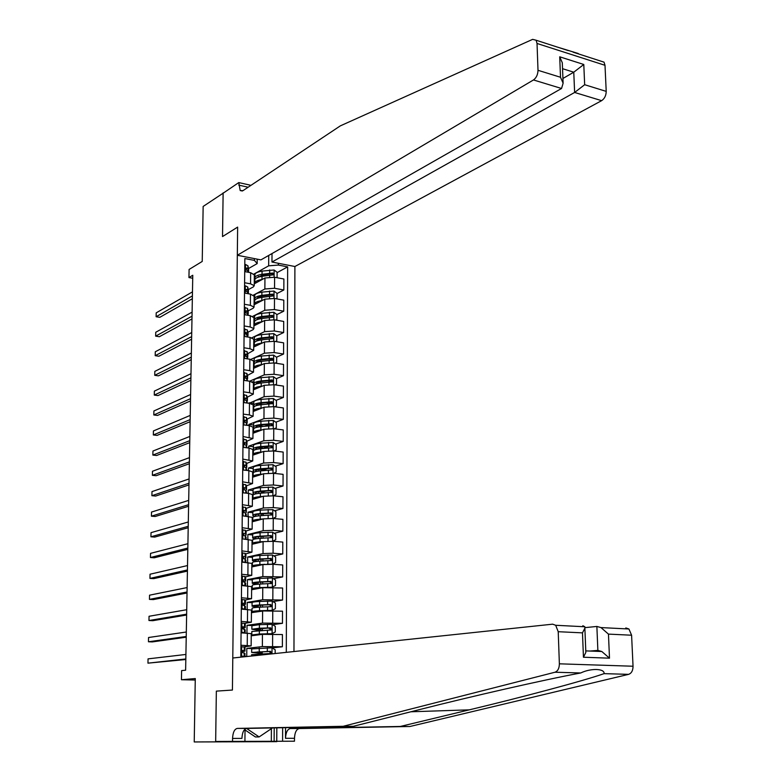 <?xml version="1.0" encoding="UTF-8"?>
<svg xmlns="http://www.w3.org/2000/svg" width="781" height="781" viewBox="0 0 781 781"><rect width="100%" height="100%" fill="white"/><g stroke="black" fill="none" stroke-linecap="round" stroke-linejoin="round"><path stroke-width="1.17" d="M293.968 651.539L294.896 266.516L601.624 100.661L574.621 92.461L573.771 72.203L562.545 68.689M276.786 741.657L215.663 741.472L216.347 691.126L215.663 741.862L276.786 741.657L194.225 741.95L195.279 678.562L181.446 679.734L195.25 680.036M223.493 192.956L203.148 206.448L202.23 261.44L189.1 269.455L188.943 277.558L192.712 278.251M215.663 741.862L194.225 741.95M181.446 679.734L181.612 670.606L185.624 670.215L192.77 275.263L188.943 277.558M223.122 192.878L222.526 236.565L237.639 227.105L232.426 690.053L232.787 658.012L552.655 624.175L555.682 625.278L558.22 631.702L559.372 663.821L633.04 666.232C632.991 670.596 631.517 673.3 628.607 674.354L409.908 726.496L299.338 728.546C296.399 729.181 294.779 732.441 294.486 738.299L294.476 741.208L274.131 741.276L274.199 727.892M257.222 259.155L257.183 263.597L254.401 260.395L244.853 258.54L240.831 656.225L247.597 656.44M254.401 260.395L254.411 258.609M278.378 263.285L278.368 265.071L287.652 266.877L277.109 272.618M286.295 652.35L287.652 266.877M216.347 691.126L232.426 690.053L216.347 691.126M257.183 263.597L248.602 268.479M244.609 282.732L250.564 283.835L254.245 285.67L253.376 286.881L248.387 289.585M244.394 304.268L250.369 305.322L254.059 307.079L253.19 308.231L248.173 310.828M244.17 325.95L250.164 326.956L253.874 328.625L252.995 329.728L247.958 332.208M243.955 347.77L249.969 348.726L253.688 350.318L247.743 353.725M243.731 369.745L249.764 370.643L253.503 372.146L247.518 375.388M243.506 391.857L249.559 392.706L253.308 394.122L247.294 397.187M243.281 414.115L249.354 414.916L253.122 416.244L247.069 419.133M243.057 436.53L252.927 438.522L246.835 441.226M242.823 459.101L252.732 460.946L246.601 463.475M242.598 481.818L252.536 483.517L246.357 485.86M242.364 504.692L252.341 506.244L246.103 508.402M242.13 527.712L252.146 529.118L245.839 531.09M241.895 550.898L251.951 552.157L245.566 553.934M241.661 574.25L251.746 575.343L245.263 576.934M241.417 597.758L251.55 598.695L244.941 600.081M241.183 621.422L251.345 622.213L244.58 623.394M240.939 645.252L251.14 645.887L244.023 646.883M246.737 656.411L246.816 648.386L262.357 646.59L282.371 646.756L272.149 647.908M251.228 635.812L262.445 634.357L282.419 634.553L282.371 646.756M246.952 633.088L247.03 625.308L262.523 623.092L282.468 623.316L272.628 624.693M251.423 612.704L262.611 610.947L282.517 611.191L282.468 623.316M247.177 609.395L247.245 602.395L262.689 599.759L282.566 600.042L273.067 601.624M251.619 589.753L262.777 587.693L282.615 588.005L282.566 600.042M247.392 585.867L247.45 579.629L262.855 576.583L282.663 576.925L273.477 578.692M251.824 566.947L262.933 564.595L273.018 564.282L282.712 564.966L282.663 576.925M247.606 562.496L247.665 557.009L263.012 553.573L273.077 553.231L282.751 553.963L273.867 555.906M252.019 544.298L263.099 541.663L273.145 541.311L282.8 542.082L282.751 553.963M247.821 539.29L247.87 534.546L263.168 530.699L273.204 530.338L282.849 531.148L274.219 533.267M252.214 521.806L263.256 518.877L273.272 518.486L282.898 519.345L282.849 531.148M248.036 516.241L248.075 512.229L263.334 507.992L273.33 507.591L282.937 508.49L274.561 510.764M252.4 499.45L263.412 496.247L273.399 495.828L282.986 496.765L282.937 508.49M248.251 493.348L248.28 490.058L263.49 485.431L273.457 485.001L283.034 485.987L274.883 488.408M252.595 477.25L263.568 473.764L273.526 473.306L283.083 474.34L283.034 485.987M248.465 470.601L248.485 468.034L263.646 463.026L273.584 462.557L283.122 463.631L275.185 466.189M252.78 455.196L263.724 451.428L273.643 450.949L283.171 452.062L283.122 463.631M248.67 448.021L248.69 446.156L263.802 440.767L273.701 440.259L283.22 441.421L275.478 444.116M252.976 433.279L263.88 429.247L273.77 428.73L283.259 429.931L283.22 441.421M248.875 425.577L248.885 424.415L263.958 418.655L273.828 418.118L283.308 419.358L275.752 422.179M253.161 411.509L264.037 407.213L273.887 406.657L283.357 407.946L283.308 419.358M249.08 403.299L264.115 396.689L273.946 396.113L283.396 397.441L276.015 400.38M253.347 389.885L264.193 385.316L274.014 384.74L283.444 386.097L283.396 397.441M249.627 381.206L264.261 374.86L274.072 374.265L283.483 375.671L276.269 378.717M253.532 368.398L264.339 363.575L274.131 362.96L283.532 364.405L283.483 375.671M250.847 359.406L264.417 353.188L274.19 352.553L283.571 354.037L276.503 357.2M253.718 347.047L264.495 341.971L274.248 341.317L283.62 342.839L283.571 354.037M251.863 337.792L264.564 331.642L274.307 330.988L283.659 332.55L276.738 335.81M253.903 325.833L264.642 320.503L274.365 319.82L283.708 321.43L283.659 332.55M252.712 316.354L264.72 310.252L274.424 309.559L283.747 311.199L276.894 314.597M254.079 304.766L264.798 299.172L274.492 298.469L283.796 300.148L283.747 311.199M253.415 295.101L264.866 288.99L274.541 288.267L283.835 289.985L277.001 293.539M254.264 283.825L264.944 277.987L274.609 277.255L283.884 279.002L283.835 289.985M253.981 274.024L268.674 265.823L268.742 255.416M252.292 648.572L246.816 648.386M258.892 653.882L258.892 653.17M272.54 295.862L272.032 296.126M272.393 316.832L271.31 317.369M272.188 337.958L270.451 338.788M271.944 359.24L269.396 360.383M271.632 380.679L268.059 382.192M271.202 402.293L266.555 404.138M270.49 424.132L264.837 426.241M269.24 446.273L263.334 448.333M267.688 468.6L263.099 470.084M265.872 491.073L262.846 491.971M263.705 513.703L262.553 514.015M241.065 632.844L251.248 633.635M251.941 625.532L247.03 625.308M252.058 602.649L247.245 602.395M241.309 609.092L251.443 610.059M252.283 579.932L247.45 579.629M241.544 585.516L251.648 586.648M252.468 557.361L247.665 557.009M241.778 562.086L251.853 563.394M252.663 534.936L247.87 534.546M242.022 538.822L252.048 540.306M252.859 512.668L248.075 512.229M242.247 515.724L252.243 517.364M253.044 490.536L248.28 490.058M242.481 492.772L248.631 493.377L252.448 494.578M253.229 468.551L248.485 468.034M242.715 469.986L248.846 470.64L252.644 471.949M253.415 446.712L248.69 446.156M242.94 447.347L249.051 448.06L252.839 449.475M253.6 425.01L248.885 424.415M243.174 424.864L249.256 425.625L253.024 427.139M253.786 403.455L249.09 402.811M243.399 402.527L249.461 403.347L253.22 404.958M253.971 382.026L252.058 381.753M243.623 380.337L249.666 381.216L253.405 382.934M254.157 360.744L253.552 360.656M243.848 358.303L249.871 359.221L253.6 361.037M254.333 339.598L253.786 339.51M244.062 336.406L250.066 337.382L253.786 339.296M254.518 318.589L253.962 318.492M244.287 314.655L250.271 315.69L253.971 317.701M254.694 297.707L254.147 297.61M244.502 293.051L250.467 294.134L254.157 296.233M278.368 265.071L268.674 265.823M254.87 276.962L254.323 276.865M244.717 271.593L250.662 272.715L254.342 274.922M240.831 655.737L242.862 656.294M240.929 646.795L244.258 646.961L245.019 647.683M241.749 646.707L240.919 647.146M241.964 651.745L244.98 651.139L244.219 650.563L242.413 650.505L242.823 652.662L244.961 653.531M185.829 658.959L147.951 663.157L148.058 658.871L185.907 654.449M242.12 650.827L242.559 651.159L241.944 651.442M185.819 659.515L147.951 663.157M257.515 651.871L257.515 652.887L262.221 653.307L259.683 653.853M275.156 653.531L275.176 649.772L271.944 647.781L251.687 648.904L251.658 652.32M251.628 656.02L251.638 654.673L271.114 653.453L270.597 651.325L251.658 652.438L259.321 653.209M257.515 652.887L254.059 652.428L269.269 651.471L270.441 652.809M409.908 726.496L400.272 726.467L469.313 709.841C520.702 697.57 583.27 680.983 604.064 673.642C604.885 668.507 590.914 668.009 580.742 672.968C543.391 679.9 470.113 696.72 420.588 709.324L353.276 726.32L246.669 728.429C243.838 729.093 242.256 732.412 241.925 738.406L232.562 738.426L232.533 741.403L215.663 741.472M580.742 672.968L554.998 672.226L343.162 726.291L237.287 728.409C234.476 729.073 232.904 732.402 232.562 738.426M353.276 726.32L343.162 726.291M285.553 727.658L285.514 738.318C285.826 732.432 287.437 729.171 290.356 728.527L400.272 726.467M625.815 627.934L628.93 628.998L631.595 635.217L633.04 666.232M245.039 729.093L244.922 741.364L239.22 741.394L274.131 741.276M244.922 741.364L232.533 741.403M294.476 741.208L282.585 741.247L282.644 727.716M276.825 727.833L276.757 741.267L282.585 741.247M584.94 627.641L596.869 626.45L600.98 627.582L608.458 634.113L609.492 658.178L601.819 651.51L597.865 650.417L596.869 626.45M554.998 672.226C557.839 671.133 559.294 668.331 559.372 663.821M271.319 741.286L271.388 728.663M589.958 651.042L597.865 650.417M609.492 658.178L583.446 657.231L585.838 652.418L585.77 650.846M583.446 657.231L582.48 632.864L584.871 628.168L584.852 626.762L582.831 625.727L582.87 626.655M556.746 46.889L578.243 53.498M272.013 253.552L271.964 262.035L574.621 92.461L584.666 84.719L606.212 91.377L605.002 65.301L537.035 43.463L536.117 40.231L532.632 39.362L340.35 125.858L242.94 190.681L240.197 190.535L238.781 182.578L223.122 193.21L222.526 236.565L237.639 227.105L237.326 255.27L260.922 259.878L561.539 88.487L533.482 79.955C536.352 77.836 537.855 74.615 538.002 70.3L537.035 43.463M271.964 262.035L294.896 266.516M238.781 182.578L250.154 185.146L250.145 185.888M237.326 255.27L533.482 79.955M600.784 61.103L604.025 62.148L605.002 65.301M606.212 91.377C606.105 95.565 604.572 98.66 601.624 100.661M247.362 187.743L247.352 187.04L238.752 185.107M562.935 78.471L573.771 72.203L583.788 64.481L584.666 84.719M538.002 70.3L560.514 77.26L563.121 83.186L561.539 88.487M560.514 77.26L559.713 56.808L562.3 62.763L562.408 65.272M241.075 631.956L244.668 632.991M241.885 632.454L241.065 632.561M241.065 632.63L242.1 632.883M241.163 623.101L244.482 623.306L245.244 624.204M241.983 622.984L241.163 623.414M242.325 628.354L245.205 627.612L244.453 626.889L242.627 626.782L243.057 628.92L245.185 630.013M186.239 636.486L148.458 641.767L148.556 637.511L186.317 632.014M242.305 627.172L242.784 627.621L242.198 627.973M186.22 637.198L152.315 641.914L148.458 641.767M241.319 608.321L244.697 609.268M242.12 608.829L241.309 608.965M241.309 609.043L242.012 609.131M241.407 599.564L244.717 599.808L245.459 600.892M242.217 599.427L241.397 599.847M242.803 605.09L245.429 604.24L244.678 603.371L242.842 603.215L243.281 605.334L244.658 605.617L245.41 606.661M186.639 614.169L148.956 620.514L149.054 616.277L186.718 609.717M242.5 603.664L243.018 604.25L242.51 604.65M186.63 615.028L152.803 620.69L148.956 620.514M241.554 584.862L244.707 585.701M242.354 585.369L241.602 585.516M241.641 576.193L244.941 576.476L245.683 577.725M242.452 576.027L241.641 576.437M243.604 581.923L245.654 581.025L244.902 580.01L243.057 579.824L243.516 581.913L244.883 582.245L245.624 583.456M187.04 591.988L149.454 599.388L149.552 595.181L187.118 587.566M242.706 580.322L242.862 581.454M187.02 592.994L153.291 599.593L149.454 599.388M254.196 634.855L272.022 633.703L275.263 631.966L275.293 626.362L272.071 624.341L259.419 624.673L251.892 625.727L251.863 629.086M272.022 633.703L259.351 634.006L251.804 634.982L253.962 635.451M254.196 634.973L255.319 635.275M251.814 634.836L251.843 631.458L271.271 629.964L270.734 627.856L259.39 628.217L251.853 629.242L259.956 630.433M257.701 628.539L257.691 629.808L254.245 629.232L268.557 628.061L270.587 629.31M257.691 629.808L262.377 630.335L262.396 628.305M266.067 610.664L272.149 610.361L275.381 608.672L275.41 603.108L272.208 601.077L259.595 601.448C254.43 601.731 251.931 602.151 252.087 602.707L252.058 606.017M272.149 610.361L259.517 610.722C254.362 610.986 251.853 611.377 252.009 611.894L253.503 612.372M265.296 610.703L254.967 612.148M252.009 611.728L252.038 608.409C251.882 607.872 254.391 607.462 259.546 607.198L271.427 606.632L270.861 604.553L259.565 604.972C254.401 605.246 251.902 605.656 252.058 606.202L258.55 607.247M257.876 605.353L257.867 606.876L254.43 606.193L260.678 605.168L269.552 604.767L270.734 605.988M257.867 606.876L260.717 607.14M271.427 587.341L275.498 585.535L275.527 580.01L272.335 577.96L259.761 578.389C254.626 578.711 252.126 579.199 252.283 579.844L252.253 583.104M272.286 587.185L259.692 587.595C254.547 587.898 252.048 588.357 252.204 588.972L253.288 589.44M262.582 587.732L260.805 587.82C256.529 588.073 254.45 588.454 254.577 588.962L254.85 589.157M252.204 588.767L252.234 585.506C252.078 584.871 254.577 584.403 259.722 584.1L271.583 583.466L270.997 581.406L259.741 581.884C254.596 582.196 252.097 582.675 252.253 583.309L256.695 584.315M258.052 582.333L258.042 584.11L254.626 583.3C254.499 582.772 256.568 582.382 260.844 582.118L269.689 581.66L270.87 582.821M258.042 584.11L258.57 584.168M241.788 561.559L244.238 562.261M241.876 552.977L245.156 553.299L245.898 554.725M242.686 552.792L241.876 553.192M244.619 558.815L245.869 557.966L245.127 556.814L243.272 556.58L243.74 558.649L245.107 559.03L245.849 560.416M187.44 569.954L149.952 578.399L150.05 574.211L187.518 565.561M242.92 557.136L243.242 558.386M187.42 571.106L153.769 578.633L149.952 578.399M272.11 564.224L275.625 562.554L275.644 557.068L272.462 554.998L259.936 555.486C254.811 555.847 252.322 556.394 252.478 557.136L252.448 560.338M272.413 564.165L266.946 564.204M265.091 564.312L259.868 564.624C254.733 564.975 252.243 565.493 252.4 566.196L253.21 566.655M261.82 564.839L260.971 564.888C256.705 565.171 254.635 565.61 254.762 566.186L254.87 566.303M252.4 565.971L252.429 562.75C252.273 562.037 254.762 561.5 259.888 561.148L271.739 560.446L271.134 558.415L259.907 558.952C254.782 559.313 252.292 559.85 252.448 560.573L255.621 561.559M257.291 561.354L254.811 560.563C254.684 559.967 256.754 559.518 261.01 559.225L269.826 558.698L270.997 559.821M256.724 728.234L262.016 728.126M272.501 727.921L259.116 736.932L255.407 736.961L245.029 729.942M259.116 736.932L246.571 728.439M242.11 529.918L245.38 530.279L246.122 531.871M242.911 529.713L242.11 530.104M242.022 538.412L242.754 538.88L242.832 529.752M245.224 535.883L246.093 535.063L245.351 533.774L243.477 533.491L243.975 535.551L245.322 535.981L246.064 537.523M187.84 548.057L150.44 557.527L150.538 553.368L187.918 543.703M243.135 534.106L243.623 535.405M187.811 549.355L154.248 557.79L150.44 557.527M242.344 507.025L245.605 507.416L246.337 509.183M243.145 506.791L242.335 507.162M242.256 515.421L242.793 515.772M245.595 513.156L246.308 512.316L245.566 510.881L243.692 510.569L244.199 512.6L245.546 513.078L246.279 514.796M188.231 526.306L150.928 536.791L151.026 532.662L188.309 521.972M243.35 511.233L243.945 512.512M188.201 527.741L154.726 537.084L150.928 536.791M242.569 484.279L245.82 484.708L246.552 486.631M243.369 484.025L242.569 484.386M245.898 490.595L246.523 489.716L245.79 488.154L243.906 487.793L244.424 489.814L245.771 490.331L246.493 492.215M188.621 504.692L151.416 516.173L151.514 512.072L188.699 500.387M243.565 488.515L244.131 489.687M188.592 506.264L155.204 516.505L151.416 516.173M242.793 461.678L246.035 462.157L246.767 464.236M243.594 461.405L242.793 461.766M246.181 468.19L246.737 467.272L246.005 465.574L244.111 465.173L244.648 467.175L245.986 467.731L246.708 469.781M189.012 483.214L151.895 495.691L151.992 491.6L189.09 478.938M243.789 465.954L244.219 466.94M188.973 484.923L155.673 496.042L151.895 495.691M243.028 439.234L246.249 439.752L246.972 441.997M243.818 438.942L243.028 439.293M246.454 445.922L246.942 444.975L246.22 443.149L244.326 442.7L244.863 444.682L246.2 445.287L246.923 447.493M189.392 461.874L152.373 475.326L152.471 471.265L189.471 457.627M244.014 443.569L244.316 444.321M189.363 463.719L156.141 475.707L152.373 475.326M272.598 541.272L275.742 539.73L275.761 534.272L272.589 532.193L260.102 532.73C254.996 533.13 252.517 533.745 252.663 534.575L252.644 537.718M263.451 541.584L260.034 541.809C254.928 542.199 252.439 542.785 252.585 543.576L253.21 544.015M261.274 542.092L261.137 542.102C256.89 542.424 254.831 542.912 254.948 543.566L254.948 543.351M252.595 543.312L252.614 540.149C252.468 539.349 254.948 538.753 260.063 538.363L271.886 537.592L271.261 535.581L260.073 536.176C254.967 536.576 252.488 537.182 252.634 537.992L255.036 538.949M256.617 538.695L254.996 537.982C254.87 537.308 256.929 536.801 261.176 536.479L269.962 535.893L271.134 536.967M272.92 518.457L275.859 517.061L275.878 511.643L272.803 509.593L260.268 510.13C255.182 510.569 252.712 511.243 252.859 512.16L252.829 515.255M261.879 513.839L263.197 514.533M263.002 518.945L260.2 519.15C255.114 519.58 252.634 520.224 252.78 521.103L253.259 521.523M260.883 519.502C257.047 519.853 255.123 520.361 255.114 521.034M252.78 520.82L252.81 517.705C252.663 516.817 255.133 516.153 260.229 515.724L272.032 514.884L271.397 512.892L260.249 513.556C255.153 513.986 252.683 514.659 252.829 515.558L254.713 516.495M256.246 516.182L255.182 515.548C255.055 514.796 257.115 514.249 261.342 513.878L270.099 513.244L271.261 514.269M273.243 495.808L275.966 494.539L275.996 489.15L272.92 487.09L260.434 487.676C255.367 488.154 252.907 488.896 253.044 489.892L253.024 492.948M260.795 491.503L263.343 492.489M262.709 496.452L260.376 496.638C255.289 497.106 252.829 497.819 252.976 498.786L253.347 499.176M260.561 497.077C257.222 497.438 255.465 497.946 255.289 498.61M252.976 498.463L253.005 495.398C252.859 494.422 255.319 493.699 260.395 493.231L272.178 492.323L271.524 490.361L260.415 491.083C255.338 491.552 252.878 492.284 253.024 493.27L254.538 494.188M256.061 493.807L255.358 493.26C255.241 492.44 257.291 491.835 261.508 491.444L270.236 490.741L271.388 491.727M273.565 473.315L276.084 472.163L276.113 466.813L272.969 464.685L260.6 465.378C255.553 465.896 253.093 466.696 253.239 467.77L253.21 470.777M259.966 469.342L263.5 470.592M262.504 474.106L260.542 474.282C255.475 474.78 253.015 475.561 253.161 476.605L253.464 476.976M260.307 474.799L255.504 476.332M253.161 476.254L253.19 473.247C253.044 472.183 255.504 471.402 260.561 470.894L272.325 469.918L271.661 467.975L260.581 468.756C255.524 469.274 253.064 470.064 253.21 471.128L254.45 472.017M255.983 471.568L255.543 471.119C255.426 470.23 257.466 469.576 261.664 469.147L270.363 468.395L271.515 469.342M273.877 450.969L276.201 449.934L276.23 444.623L273.096 442.476L260.766 443.217C255.729 443.774 253.278 444.643 253.425 445.805L253.405 448.753M259.36 447.328L263.48 448.431M262.348 451.906L260.708 452.062C255.66 452.609 253.21 453.439 253.347 454.571L253.591 454.923M260.102 452.677L255.709 454.191M253.356 454.2L253.376 451.233C253.239 450.09 255.69 449.251 260.727 448.694L272.471 447.659L271.788 445.746L260.747 446.576C255.699 447.132 253.259 447.982 253.395 449.134L254.44 450.002M255.983 449.475L255.719 449.124C255.602 448.167 257.642 447.454 261.83 446.996L270.499 446.185L271.642 447.103M244.043 416.634L243.252 416.966L246.464 417.493L247.186 419.895M246.708 423.8L247.157 422.824L246.435 420.861L244.531 420.383L245.088 422.345L246.415 422.999L247.138 424.942M189.773 440.669L152.851 455.079L152.949 451.047L189.851 436.442M189.744 442.642L156.6 455.499L152.851 455.079M274.19 428.779L276.308 427.861L276.337 422.58L273.223 420.422L260.932 421.213C255.914 421.808 253.474 422.726 253.61 423.966L253.591 426.875M258.931 425.469L262.982 426.436M262.25 429.853L260.864 429.999C255.836 430.575 253.395 431.473 253.542 432.684L253.727 433.006M259.936 430.712L255.943 432.186M253.542 432.284L253.571 429.374C253.425 428.144 255.865 427.246 260.893 426.651L272.608 425.557L271.915 423.653L260.913 424.542C255.885 425.137 253.444 426.045 253.581 427.275L254.46 428.134M256.041 427.519L255.904 427.266C255.787 426.25 257.818 425.489 261.986 425.001L270.626 424.132L271.768 425.01M243.477 394.795L246.679 395.381L247.392 397.939M246.962 401.825L247.362 400.819L246.65 398.74L244.736 398.212L245.302 400.155L246.63 400.848L247.372 403.064M190.154 419.602L153.33 434.958L153.418 430.956L190.232 415.404M190.125 421.701L157.069 435.398L153.33 434.958M274.502 406.745L276.425 405.925L276.454 400.682L273.34 398.505L261.098 399.345C256.09 399.979 253.659 400.956 253.796 402.283L253.776 405.134M258.648 403.757L262.231 404.626M262.182 407.946L261.03 408.072C256.022 408.688 253.581 409.644 253.727 410.943L253.874 411.236M259.8 408.893L256.178 410.318M253.727 410.513L253.757 407.643C253.61 406.345 256.051 405.378 261.059 404.753L272.745 403.592L272.042 401.707L261.069 402.654C256.061 403.289 253.63 404.255 253.766 405.573L254.518 406.403M256.139 405.7L256.08 405.564C255.963 404.47 257.984 403.66 262.152 403.142L270.763 402.225L271.886 403.064M243.701 372.762L246.894 373.425L247.606 376.13M190.535 398.661L153.798 414.965L153.896 410.972L190.613 394.493M247.206 379.996L246.864 376.754L244.941 376.178L245.517 378.121L246.835 378.853L247.509 380.903M190.496 400.897L157.528 415.433L153.798 414.965M276.542 384.145L274.824 384.857L276.542 384.145L276.562 378.931L273.467 376.735L261.254 377.623C256.266 378.297 253.845 379.332 253.981 380.737L253.962 383.539M258.462 382.192L261.41 382.973M262.143 386.185L261.196 386.292C256.197 386.946 253.766 387.962 253.913 389.338L254.03 389.602M259.673 387.22L256.432 388.587M253.913 388.879L253.932 386.068C253.796 384.682 256.227 383.656 261.215 382.993L272.891 381.772L272.169 379.917L261.235 380.913C256.246 381.577 253.815 382.612 253.952 383.998L254.606 384.808M256.256 383.608L256.256 383.988C256.139 382.836 258.16 381.977 262.309 381.431L270.89 380.454L272.003 381.255M243.916 350.884L247.099 351.606L247.811 354.467M190.915 377.848L154.267 395.079L154.365 391.125L190.984 373.709M247.45 358.303L247.069 354.906L245.156 354.301L245.732 356.224L247.05 357.005L247.626 358.879M190.867 380.21L157.977 395.576L154.267 395.079M275.117 363.106L276.65 362.491L276.679 357.317L273.584 355.111L261.42 356.038C256.441 356.751 254.03 357.844 254.167 359.328L254.137 362.081M258.345 360.754L260.727 361.466M262.133 364.561L261.352 364.659C256.373 365.352 253.952 366.426 254.089 367.871L254.186 368.105M259.575 365.703L256.695 366.992M276.65 362.491L275.205 363.116M254.098 367.392L254.118 364.62C253.981 363.155 256.402 362.081 261.381 361.378L273.028 360.09L272.296 358.254L261.391 359.309C256.422 360.012 254.001 361.105 254.137 362.569L254.704 363.36M256.441 362.159L256.432 362.462C256.441 361.281 258.452 360.412 262.465 359.856L271.027 358.83L272.12 359.602M244.141 329.143L247.313 329.933L248.016 332.94M191.286 357.171L154.736 375.319L154.823 371.385L191.365 353.051M247.684 336.748L247.284 333.214L245.361 332.569L247.753 337.011M191.238 359.66L158.436 375.846L154.736 375.319M275.429 341.512L276.757 340.985L276.786 335.85L273.711 333.624L261.576 334.6C256.617 335.342 254.206 336.494 254.342 338.056L254.323 340.77M258.286 339.462L260.18 340.116M262.133 343.074L261.518 343.162C256.549 343.884 254.137 345.017 254.274 346.549L254.352 346.754M259.477 344.333L256.959 345.514M275.605 341.522L276.757 340.985M254.274 346.042L254.303 343.318C254.167 341.775 256.578 340.643 261.537 339.901L273.155 338.563L272.423 336.738L261.557 337.851C256.598 338.593 254.186 339.735 254.323 341.277L254.821 342.049M256.578 341.053C256.764 339.862 258.775 338.983 262.621 338.417L271.153 337.343L272.237 338.085M244.355 307.548L247.518 308.397L248.212 311.551M191.657 336.621L155.194 355.677L155.292 351.762L191.736 332.53M247.948 315.29L247.489 311.658L246.181 310.799L245.566 310.975L246.161 312.859L247.47 313.728L247.889 315.28M191.609 339.237L158.885 356.224L155.194 355.677M275.732 320.054L276.874 319.624L276.894 314.518L273.828 312.273L261.742 313.298C256.793 314.079 254.391 315.29 254.528 316.92L254.508 319.585M258.267 318.306L259.751 318.902M262.162 321.733L261.674 321.801C256.724 322.563 254.323 323.754 254.46 325.355L254.508 325.531M259.38 323.119L257.252 324.174M254.46 324.828L254.479 322.153C254.352 320.532 256.754 319.341 261.703 318.57L273.291 317.164L272.54 315.368L261.713 316.53C256.773 317.301 254.362 318.502 254.499 320.122L254.938 320.874M256.764 319.771C257.076 318.57 259.077 317.691 262.777 317.125L271.28 315.993L272.354 316.705M276.874 319.624L275.918 320.093M244.57 286.1L245.351 285.817L247.723 287.008L248.417 290.307M192.028 316.207L155.653 336.142L155.751 332.257L192.097 312.136M248.319 293.744L247.694 290.249L246.396 289.341L245.761 289.517L246.376 291.391L247.675 292.299L248.036 293.695M191.98 318.941L159.334 336.728L155.653 336.142M244.785 264.788L245.566 264.515L247.928 265.755L248.622 269.201M192.39 295.911L156.112 316.735L156.2 312.869L192.468 291.86M248.602 272.325L247.899 268.976L246.601 268.029L245.966 268.205L246.581 270.07L247.88 271.007L248.182 272.247M192.341 298.762L159.783 317.34L156.112 316.735M276.025 298.742L276.982 298.391L277.001 293.324L273.946 291.069L261.899 292.133C256.969 292.953 254.577 294.212 254.704 295.921L254.684 298.547M258.277 297.288L259.438 297.825M262.191 300.529L261.83 300.587C256.9 301.388 254.499 302.628 254.635 304.307L254.674 304.453M259.282 302.052L257.554 302.95M254.645 303.75L254.665 301.115C254.528 299.426 256.929 298.176 261.86 297.366L273.418 295.911L272.667 294.125L261.869 295.345C256.939 296.155 254.547 297.405 254.684 299.103L255.075 299.836M256.959 298.615C257.388 297.415 259.38 296.526 262.933 295.97L271.407 294.788L272.471 295.472M276.982 298.391L276.23 298.781M276.328 277.577L277.089 277.304L277.109 272.266L274.063 269.992L262.055 271.105C257.144 271.954 254.752 273.272 254.889 275.058L254.86 277.636M258.316 276.406L259.224 276.884M262.24 279.461L261.986 279.5C257.076 280.34 254.684 281.629 254.811 283.386L254.84 283.503M259.155 281.15L257.906 281.834M254.821 282.81L254.84 280.223C254.704 278.456 257.095 277.148 262.016 276.308L273.555 274.795L272.794 273.028L262.025 274.297C257.115 275.137 254.723 276.445 254.86 278.221L255.211 278.934M257.164 277.597L263.08 274.951L271.534 273.721L272.579 274.375M277.089 277.304L276.513 277.616M262.445 634.357L262.357 646.59M262.611 610.947L262.523 623.092M262.777 587.693L262.689 599.759M262.933 564.595L262.855 576.583M263.099 541.663L263.012 553.573M263.256 518.877L263.168 530.699M263.412 496.247L263.334 507.992M263.568 473.764L263.49 485.431M263.724 451.428L263.646 463.026M263.88 429.247L263.802 440.767M264.037 407.213L263.958 418.655M264.193 385.316L264.115 396.689M264.339 363.575L264.261 374.86M264.495 341.971L264.417 353.188M264.642 320.503L264.564 331.642M264.798 299.172L264.72 310.252M264.944 277.987L264.866 288.99M272.637 634.143L272.569 646.404M247.352 633.098L247.235 645.487M247.567 609.414L247.45 621.715M272.764 610.703L272.696 622.867M247.782 585.887L247.675 598.1M272.891 587.41L272.823 599.505M247.997 562.525L247.889 574.65M273.018 564.282L272.95 576.29M248.212 539.32L248.104 551.366M273.145 541.311L273.077 553.231M248.426 516.27L248.319 528.239M273.272 518.486L273.204 530.338M248.631 493.377L248.524 505.268M273.399 495.828L273.33 507.591M248.846 470.64L248.739 482.453M273.526 473.306L273.457 485.001M249.051 448.06L248.944 459.784M273.643 450.949L273.584 462.557M249.256 425.625L249.149 437.272M273.77 428.73L273.701 440.259M249.461 403.347L249.354 414.916M273.887 406.657L273.828 418.118M249.666 381.216L249.559 392.706M274.014 384.74L273.946 396.113M249.871 359.221L249.764 370.643M274.131 362.96L274.072 374.265M250.066 337.382L249.969 348.726M274.248 341.317L274.19 352.553M250.271 315.69L250.164 326.956M274.365 319.82L274.307 330.988M250.467 294.134L250.369 305.322M274.492 298.469L274.424 309.559M250.662 272.715L250.564 283.835M274.609 277.255L274.541 288.267M241.661 646.746L241.563 656.186M244.951 653.404L244.922 656.362L244.961 653.414M245.009 647.547L244.97 651.129M244.199 652.848L244.17 656.333M244.258 646.961L244.219 650.563M258.892 653.648L259.946 653.677M271.993 653.863L272.022 647.83M259.214 651.618L259.243 648.045M260.278 651.745L260.268 653.043M259.194 655.22L259.204 653.873M267.307 651.354L267.327 647.781M267.287 654.361L267.287 653.609M269.269 651.471L270.597 651.325M469.313 709.841L410.826 711.784M246.669 728.429L237.287 728.409M290.356 728.527L299.338 728.546M631.595 635.217L608.458 634.113M582.48 632.864L558.22 631.702M628.607 674.354L604.064 673.642M285.514 738.318L294.486 738.299M559.713 56.808L583.788 64.481M241.895 623.023L241.807 632.405M245.175 629.847L245.146 633.01L245.185 629.857M245.224 624.029L245.195 627.592M244.433 629.154L244.394 632.747M244.482 623.306L244.453 626.889M242.13 599.466L242.042 608.78M245.4 606.456L245.371 609.307L245.41 606.476M245.449 600.687L245.419 604.221M244.658 605.617L244.619 609.19M244.717 599.808L244.678 603.371M242.364 576.075L242.276 585.32M245.615 583.222L245.595 585.76M245.654 581.025L245.683 577.51L245.634 581.005M244.883 582.245L244.844 585.711M244.941 576.476L244.902 580.01M272.1 633.655L272.159 624.4M259.39 628.217L259.419 624.673M260.444 628.383L260.434 630.013M257.652 634.309L257.652 634.973M259.351 634.006L259.37 630.452M267.453 627.895L267.473 624.341M267.414 633.694L267.444 630.14M269.406 628.041L270.734 627.856M272.237 610.322L272.286 601.126M259.565 604.972L259.595 601.448M260.61 605.177L260.6 607.13M257.828 611.093L257.828 611.699M259.517 610.722L259.546 607.198M267.6 604.592L267.619 601.067M267.561 610.361L267.59 606.827M269.552 604.767L270.861 604.553M272.364 587.146L272.413 578.008M259.741 581.884L259.761 578.389M260.786 582.118L260.766 584.042M258.013 588.025L258.003 588.571M259.692 587.595L259.722 584.1M267.746 581.445L267.766 577.95M267.707 587.175L267.727 583.661M269.689 581.66L270.997 581.406M242.598 552.831L242.51 562.017M245.839 560.153L245.82 562.369L245.849 560.172M245.888 554.451L245.859 557.946M245.107 559.03L245.068 562.32M245.156 553.299L245.127 556.814M272.491 564.126L272.54 555.047M259.907 558.952L259.936 555.486M258.228 559.46L258.218 561.275M260.952 559.225L260.932 561.09M259.868 564.624L259.888 561.148M267.893 558.464L267.912 554.979M267.854 564.146L267.873 560.66M269.826 558.698L271.134 558.415M246.054 539.144L246.064 537.25L246.035 539.144M246.113 531.568L246.074 535.034M245.322 535.981L245.293 539.085M245.38 530.279L245.351 533.774M243.057 506.83L242.969 515.782M246.269 514.464L246.259 516.075L246.288 514.494M246.327 508.841L246.288 512.287M245.546 513.078L245.517 516.016M245.605 507.416L245.566 510.881M243.711 510.549L244.219 510.413M243.291 484.064L243.203 492.85M246.484 491.854L246.474 493.172M246.523 489.716L246.552 486.29L246.513 489.687M245.771 490.331L245.742 493.094M245.82 484.708L245.79 488.154M243.897 487.803L244.443 487.627M243.516 461.444L243.428 470.064M246.698 469.391L246.689 470.416L246.718 469.42M246.737 467.272L246.767 463.875L246.718 467.243M245.986 467.731L245.956 470.338M246.035 462.157L246.005 465.574M244.082 465.203L244.668 465.007M243.74 438.981L243.652 447.425M246.913 447.074L246.903 447.806M246.962 441.568L246.933 444.945M246.2 445.287L246.181 447.728M246.249 439.752L246.22 443.149M244.268 442.759L244.883 442.534M272.618 541.253L272.676 532.242M260.073 536.176L260.102 532.73M258.404 536.742L258.394 538.49M261.118 536.479L261.098 538.285M260.034 541.809L260.063 538.363M268.029 535.629L268.059 532.173M268 541.184L268.02 537.816M269.962 535.893L271.261 535.581M272.745 518.447L272.803 509.593M260.249 513.556L260.268 510.13M258.579 514.181L258.57 515.87M261.284 513.888L261.264 515.645M260.2 519.15L260.229 515.724M268.176 512.951L268.195 509.515M268.137 518.35L268.166 515.118M270.099 513.244L271.397 512.892M272.872 495.779L272.92 487.09M260.415 491.083L260.434 487.676M258.755 491.766L258.736 493.397M261.44 491.62L261.43 493.143M260.376 496.638L260.395 493.231M268.313 490.419L268.342 487.012M268.283 495.671L268.303 492.577M270.236 490.741L271.524 490.361M272.999 473.257L273.047 464.734M260.581 468.756L260.6 465.378M258.921 469.498L258.911 471.07M261.606 469.645L261.596 470.797M260.542 474.282L260.561 470.894M268.459 468.044L268.479 464.656M268.43 473.14L268.439 470.182M270.363 468.395L271.661 467.975M273.125 450.891L273.174 442.534M260.747 446.576L260.766 443.217M259.097 447.376L259.077 448.89M261.762 447.816L261.762 448.597M260.708 452.062L260.727 448.694M268.596 445.814L268.615 442.446M268.566 450.764L268.586 447.943M270.499 446.185L271.788 445.746M243.965 416.663L243.877 424.952M247.157 422.824L247.186 419.465L247.147 422.785M246.415 422.999L246.396 425.264M246.464 417.493L246.435 420.861M244.453 420.461L245.107 420.207M273.252 428.671L273.301 420.471M260.913 424.542L260.932 421.213M259.263 425.547L259.253 426.856M260.864 429.999L260.893 426.651M268.732 423.722L268.752 420.383M268.703 428.535L268.723 425.84M270.626 424.132L271.915 423.653M244.189 394.503L244.102 402.615M247.382 397.451L247.352 400.78M246.63 400.848L246.611 402.957M246.679 395.381L246.65 398.74M244.638 398.32L245.322 398.037M273.379 406.598L273.418 398.564M261.069 402.654L261.098 399.345M259.429 403.962L259.419 404.968M261.03 408.072L261.059 404.753M268.869 401.785L268.898 398.466M268.84 406.442L268.859 403.884M270.763 402.225L272.042 401.707M244.404 372.478L244.326 380.445M247.597 375.612L247.567 378.922M246.835 378.853L246.825 380.796M246.894 373.425L246.864 376.754M244.834 376.325L245.537 376.012M273.496 384.672L273.545 376.793M261.235 380.913L261.254 377.623M259.595 382.514L259.585 383.227M261.196 386.292L261.215 382.993M269.006 379.996L269.035 376.696M268.986 384.506L268.996 382.075M270.89 380.454L272.169 379.917M244.629 350.61L244.551 358.411M247.782 357.249L247.811 353.959L247.772 357.21M247.05 357.005L247.03 358.791M247.099 351.606L247.069 354.906M245.029 354.467L245.751 354.125M273.623 362.882L273.662 355.17M261.391 359.309L261.42 356.038M261.352 364.659L261.381 361.378M269.142 358.342L269.172 355.062M269.123 362.716L269.133 360.412M271.027 358.83L272.296 358.254M244.844 328.879L244.765 336.523M248.007 332.364L247.977 335.635M247.255 335.293L247.245 336.923M247.313 329.933L247.284 333.214M245.214 332.765L245.966 332.394M273.74 341.248L273.78 333.682M261.557 337.851L261.576 334.6M261.518 343.162L261.537 339.901M269.279 336.826L269.299 333.575M269.26 341.063L269.269 338.886M271.153 337.343L272.423 336.738M245.058 307.294L244.98 314.782M248.212 310.955L248.182 314.196M247.47 313.728L247.45 315.202M247.518 308.397L247.489 311.658M245.41 311.189L246.181 310.799M273.858 319.741L273.906 312.332M261.713 316.53L261.742 313.298M261.674 321.801L261.703 318.57M269.416 315.456L269.435 312.224M269.386 319.556L269.406 317.506M271.28 315.993L272.54 315.368M245.273 285.846L245.195 293.178M248.417 289.673L248.378 292.904M247.675 292.299L247.665 293.627M247.723 287.008L247.694 290.249M245.605 289.771L246.396 289.341M245.488 264.544L245.41 271.72M248.612 268.537L248.583 271.749M247.88 271.007L247.87 272.188M247.928 265.755L247.899 268.976M245.81 268.479L246.601 268.029M273.985 298.381L274.024 291.128M261.869 295.345L261.899 292.133M261.83 300.587L261.86 297.366M269.552 294.222L269.572 291.01M269.523 298.186L269.533 296.253M271.407 294.788L272.667 294.125M274.102 277.167L274.141 270.05M262.025 274.297L262.055 271.105M261.986 279.5L262.016 276.308M269.679 273.125L269.699 269.933M269.66 276.952L269.67 275.146M271.534 273.721L272.794 273.028M251.248 633.547L251.14 645.887M251.453 609.961L251.345 622.213M251.648 586.531L251.55 598.695M251.853 563.267L251.746 575.343M252.048 540.159L251.951 552.157M252.253 517.198L252.146 529.118M252.448 494.402L252.341 506.244M252.644 471.753L252.536 483.517M252.839 449.26L252.732 460.946M253.024 426.924L252.927 438.522M253.22 404.724L253.122 416.244M253.415 382.68L253.308 394.122M253.6 360.773L253.503 372.146M253.786 339.013L253.688 350.318M253.971 317.398L253.874 328.625M254.157 295.931L254.059 307.079M254.342 274.59L254.245 285.67M244.98 651.139L245.019 647.556M262.221 653.307L262.231 651.686M269.953 653.58L271.114 653.453M628.93 628.998L600.98 627.582M585.789 650.885L601.819 651.51M584.871 628.168L585.838 652.418M584.852 626.762L555.682 625.278M242.325 191.003L240.197 190.535M536.117 40.231L568.148 50.57M573.088 52.161L604.025 62.148M562.3 62.763L563.121 83.186M245.205 627.612L245.244 624.048M245.429 604.24L245.468 600.696M245.605 585.76L245.634 583.241M270.275 630.101L271.271 629.964M262.543 607.062L262.562 605.08M270.538 606.778L271.427 606.632M262.709 583.934L262.719 582.021M270.763 583.622L271.583 583.466M245.869 557.966L245.908 554.471M262.865 560.973L262.885 559.108M270.968 560.612L271.739 560.446M246.093 535.063L246.122 531.597M246.308 512.316L246.337 508.87M246.484 493.172L246.503 491.874M246.923 447.816L246.923 447.103M246.942 444.975L246.981 441.597M263.031 538.158L263.041 536.586M271.163 537.758L271.886 537.592M263.187 515.499L263.197 514.386M271.349 515.06L272.032 514.884M263.343 492.987L263.353 492.333M271.524 492.518L272.178 492.323M271.69 470.123L272.325 469.918M271.856 447.874L272.471 447.659M272.022 425.772L272.608 425.557M247.362 400.819L247.401 397.49M272.188 403.806L272.745 403.592M247.577 378.961L247.606 375.651M272.354 381.997L272.891 381.772M272.51 360.324L273.028 360.09M247.987 335.674L248.016 332.403M248.192 314.245L248.221 310.994M248.397 292.953L248.426 289.722M248.592 271.798L248.622 268.586"/></g></svg>

